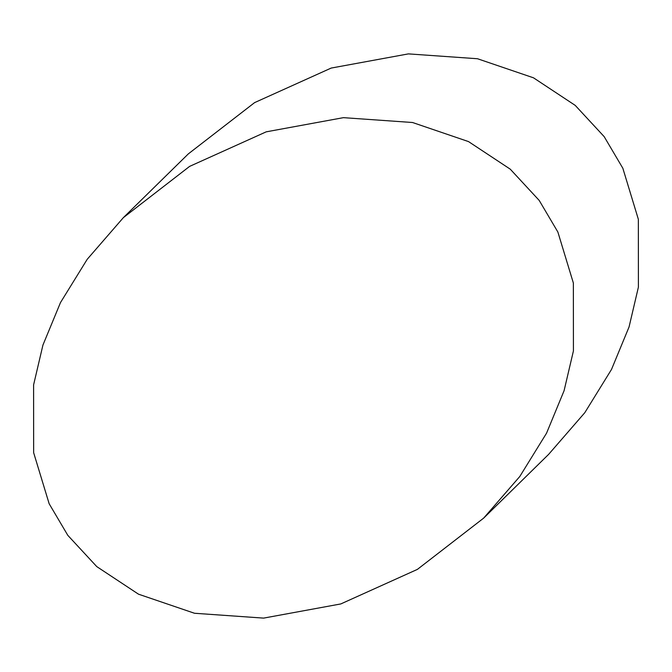 <?xml version="1.0" encoding="UTF-8"?>
<svg xmlns="http://www.w3.org/2000/svg" width="672" height="672" viewBox="0 0 672 672"><rect width="100%" height="100%" fill="white"/><g stroke="black" fill="none" stroke-linecap="round" stroke-linejoin="round"><path stroke-width="1.01" d="M557.869 232.025L573.367 283.046L573.426 350.91L564.077 390.726L546.546 433.188L519.8 476.482L483.664 518.12L417.396 569.386L340.813 603.935L263.609 618.114L194.494 613.259L138.499 594.182L96.768 566.605L67.822 535.357L49.157 503.748L33.65 452.718L33.6 384.854L42.941 345.047L60.48 302.585L87.217 259.291L123.354 217.652L189.622 166.379L266.204 131.838L343.409 117.659L412.532 122.506L468.518 141.59L510.258 169.168L539.196 200.416L557.869 232.025M123.354 217.652L188.336 153.88L254.604 102.614L331.187 68.065L408.391 53.886L477.506 58.741L533.501 77.818L575.232 105.395L604.178 136.643L622.843 168.252L638.35 219.282L638.4 287.146L629.059 326.953L611.52 369.415L584.783 412.709L548.646 454.348L483.664 518.12"/></g></svg>
